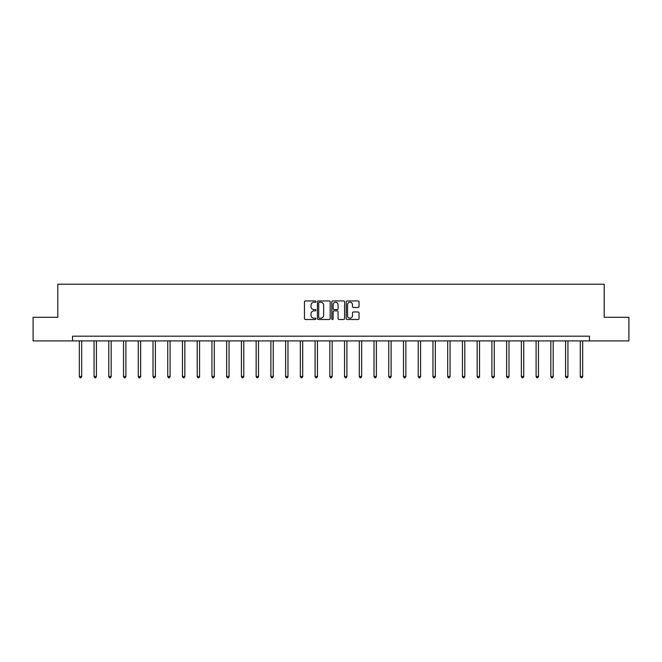 <?xml version="1.0" encoding="UTF-8"?>
<svg xmlns="http://www.w3.org/2000/svg" width="662" height="662" viewBox="0 0 662 662"><rect width="100%" height="100%" fill="white"/><g stroke="black" fill="none" stroke-linecap="round" stroke-linejoin="round"><path stroke-width="0.99" d="M315.89 301.591A0.645 0.645 0 0 0 315.236 300.937L305.389 300.937A0.927 0.927 0 0 0 304.462 301.864L304.462 318.554A0.927 0.927 0 0 0 305.389 319.481L315.236 319.481A0.645 0.645 0 0 0 315.89 318.836A0.645 0.645 0 0 0 315.236 318.182L313.962 318.182A2.971 2.971 0 0 1 310.999 315.22L310.999 313.829A2.971 2.971 0 0 1 313.962 310.859L315.236 310.859A0.645 0.645 0 0 0 315.89 310.213A0.645 0.645 0 0 0 315.236 309.559L313.962 309.559A2.971 2.971 0 0 1 310.999 306.597L310.999 305.207A2.971 2.971 0 0 1 313.962 302.236L315.236 302.236A0.645 0.645 0 0 0 315.89 301.591M358.092 307.474A0.927 0.927 0 0 0 359.019 306.547L359.019 301.864A0.927 0.927 0 0 0 358.092 300.937L347.153 300.937A0.927 0.927 0 0 0 346.226 301.864L346.226 318.554A0.927 0.927 0 0 0 347.153 319.481L358.092 319.481A0.927 0.927 0 0 0 359.019 318.554L359.019 312.903A0.927 0.927 0 0 0 358.092 311.976L353.409 311.976A0.927 0.927 0 0 0 352.482 312.903L352.482 315.708A2.482 2.482 0 0 1 350.008 318.182A2.482 2.482 0 0 1 347.525 315.708L347.525 304.719A2.482 2.482 0 0 1 350.008 302.236A2.482 2.482 0 0 1 352.482 304.719L352.482 306.547A0.927 0.927 0 0 0 353.409 307.474L358.092 307.474M72.53 340.905L33.1 340.905L33.1 317.297L57.801 317.297L57.801 284.238L604.199 284.238L604.199 317.297L628.9 317.297L628.9 340.905L589.47 340.905L589.47 336.188L72.53 336.188L72.53 340.905L589.47 340.905M330.189 301.864A0.927 0.927 0 0 0 329.262 300.937L318.323 300.937A0.927 0.927 0 0 0 317.396 301.864L317.396 318.554A0.927 0.927 0 0 0 318.323 319.481L329.262 319.481A0.927 0.927 0 0 0 330.189 318.554L330.189 301.864M332.738 300.937L343.677 300.937A0.927 0.927 0 0 1 344.604 301.864L344.604 318.554A0.927 0.927 0 0 1 343.677 319.481L338.994 319.481A0.927 0.927 0 0 1 338.067 318.554L338.067 311.785A0.927 0.927 0 0 0 337.14 310.859L334.037 310.859A0.927 0.927 0 0 0 333.11 311.785L333.11 318.836A0.645 0.645 0 0 1 332.456 319.481A0.645 0.645 0 0 1 331.811 318.836L331.811 301.864A0.927 0.927 0 0 1 332.738 300.937M319.341 302.236A0.645 0.645 0 0 0 318.695 302.89L318.695 317.537A0.645 0.645 0 0 0 319.341 318.182L320.689 318.182A2.971 2.971 0 0 0 323.652 315.22L323.652 305.207A2.971 2.971 0 0 0 320.689 302.236L319.341 302.236M338.067 304.768A2.482 2.482 0 0 0 335.593 302.286A2.482 2.482 0 0 0 333.11 304.768L333.11 308.633A0.927 0.927 0 0 0 334.037 309.559L337.14 309.559A0.927 0.927 0 0 0 338.067 308.633L338.067 304.768M79.332 340.905L79.332 376.537L81.699 376.537L81.699 340.905M81.699 376.537L80.987 377.762L80.044 377.762L79.332 376.537M94.07 340.905L94.07 376.537L96.429 376.537L96.429 340.905M96.429 376.537L95.725 377.762L94.774 377.762L94.07 376.537M108.8 340.905L108.8 376.537L111.166 376.537L111.166 340.905M111.166 376.537L110.455 377.762L109.511 377.762L108.8 376.537M123.537 340.905L123.537 376.537L125.896 376.537L125.896 340.905M125.896 376.537L125.192 377.762L124.249 377.762L123.537 376.537M138.275 340.905L138.275 376.537L140.634 376.537L140.634 340.905M140.634 376.537L139.922 377.762L138.979 377.762L138.275 376.537M153.005 340.905L153.005 376.537L155.371 376.537L155.371 340.905M155.371 376.537L154.66 377.762L153.716 377.762L153.005 376.537M167.743 340.905L167.743 376.537L170.101 376.537L170.101 340.905M170.101 376.537L169.398 377.762L168.446 377.762L167.743 376.537M182.472 340.905L182.472 376.537L184.839 376.537L184.839 340.905M184.839 376.537L184.127 377.762L183.184 377.762L182.472 376.537M197.21 340.905L197.21 376.537L199.568 376.537L199.568 340.905M199.568 376.537L198.865 377.762L197.921 377.762L197.21 376.537M211.948 340.905L211.948 376.537L214.306 376.537L214.306 340.905M214.306 376.537L213.594 377.762L212.651 377.762L211.948 376.537M226.677 340.905L226.677 376.537L229.044 376.537L229.044 340.905M229.044 376.537L228.332 377.762L227.389 377.762L226.677 376.537M241.415 340.905L241.415 376.537L243.773 376.537L243.773 340.905M243.773 376.537L243.062 377.762L242.118 377.762L241.415 376.537M256.144 340.905L256.144 376.537L258.511 376.537L258.511 340.905M258.511 376.537L257.799 377.762L256.856 377.762L256.144 376.537M270.882 340.905L270.882 376.537L273.24 376.537L273.24 340.905M273.24 376.537L272.537 377.762L271.594 377.762L270.882 376.537M285.62 340.905L285.62 376.537L287.978 376.537L287.978 340.905M287.978 376.537L287.267 377.762L286.323 377.762L285.62 376.537M300.349 340.905L300.349 376.537L302.708 376.537L302.708 340.905M302.708 376.537L302.004 377.762L301.061 377.762L300.349 376.537M315.087 340.905L315.087 376.537L317.446 376.537L317.446 340.905M317.446 376.537L316.734 377.762L315.791 377.762L315.087 376.537M329.817 340.905L329.817 376.537L332.183 376.537L332.183 340.905M332.183 376.537L331.472 377.762L330.528 377.762L329.817 376.537M344.554 340.905L344.554 376.537L346.913 376.537L346.913 340.905M346.913 376.537L346.209 377.762L345.266 377.762L344.554 376.537M359.292 340.905L359.292 376.537L361.651 376.537L361.651 340.905M361.651 376.537L360.939 377.762L359.996 377.762L359.292 376.537M374.022 340.905L374.022 376.537L376.38 376.537L376.38 340.905M376.38 376.537L375.677 377.762L374.733 377.762L374.022 376.537M388.76 340.905L388.76 376.537L391.118 376.537L391.118 340.905M391.118 376.537L390.406 377.762L389.463 377.762L388.76 376.537M403.489 340.905L403.489 376.537L405.856 376.537L405.856 340.905M405.856 376.537L405.144 377.762L404.201 377.762L403.489 376.537M418.227 340.905L418.227 376.537L420.585 376.537L420.585 340.905M420.585 376.537L419.882 377.762L418.938 377.762L418.227 376.537M432.956 340.905L432.956 376.537L435.323 376.537L435.323 340.905M435.323 376.537L434.611 377.762L433.668 377.762L432.956 376.537M447.694 340.905L447.694 376.537L450.052 376.537L450.052 340.905M450.052 376.537L449.349 377.762L448.406 377.762L447.694 376.537M462.432 340.905L462.432 376.537L464.79 376.537L464.79 340.905M464.79 376.537L464.079 377.762L463.135 377.762L462.432 376.537M477.161 340.905L477.161 376.537L479.528 376.537L479.528 340.905M479.528 376.537L478.816 377.762L477.873 377.762L477.161 376.537M491.899 340.905L491.899 376.537L494.257 376.537L494.257 340.905M494.257 376.537L493.554 377.762L492.602 377.762L491.899 376.537M506.629 340.905L506.629 376.537L508.995 376.537L508.995 340.905M508.995 376.537L508.284 377.762L507.34 377.762L506.629 376.537M521.366 340.905L521.366 376.537L523.725 376.537L523.725 340.905M523.725 376.537L523.021 377.762L522.078 377.762L521.366 376.537M536.104 340.905L536.104 376.537L538.463 376.537L538.463 340.905M538.463 376.537L537.751 377.762L536.808 377.762L536.104 376.537M550.834 340.905L550.834 376.537L553.2 376.537L553.2 340.905M553.2 376.537L552.489 377.762L551.545 377.762L550.834 376.537M565.571 340.905L565.571 376.537L567.93 376.537L567.93 340.905M567.93 376.537L567.226 377.762L566.275 377.762L565.571 376.537M580.301 340.905L580.301 376.537L582.668 376.537L582.668 340.905M582.668 376.537L581.956 377.762L581.013 377.762L580.301 376.537"/></g></svg>
